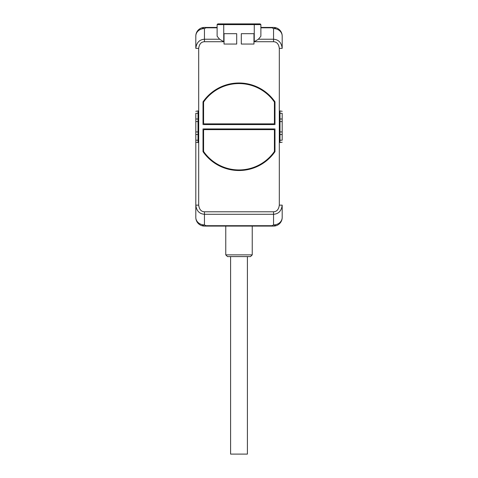 <?xml version="1.0" encoding="UTF-8"?>
<svg xmlns="http://www.w3.org/2000/svg" width="478" height="478" viewBox="0 0 478 478"><rect width="100%" height="100%" fill="white"/><g stroke="black" fill="none" stroke-linecap="round" stroke-linejoin="round"><path stroke-width="0.72" d="M204.453 41.723C201.184 41.861 199.26 44.078 198.693 48.374L198.693 205.14C199.26 209.43 201.184 211.646 204.453 211.784L273.547 211.784C276.816 211.646 278.74 209.43 279.307 205.14L279.307 48.374C278.74 44.078 276.816 41.861 273.547 41.723L254.26 41.723L258.383 39.232L260.88 36.238L260.88 24.617L217.12 24.617L217.12 36.238L219.617 39.232L223.74 41.723L204.453 41.723L204.453 39.232C199.368 39.602 196.488 42.65 195.813 48.374L195.813 36.065A8.64 8.64 0 0 1 204.453 27.431L217.12 27.431L205.994 27.431L205.994 27.814L217.12 27.814M260.88 27.431L273.547 27.431L260.88 27.431M198.693 48.374L195.813 48.374L195.813 36.065A8.64 8.64 0 0 1 204.453 27.431L205.994 27.431M195.813 111.302L198.006 110.932L198.006 142.581L195.813 142.211L195.813 205.14C196.488 210.858 199.368 213.905 204.453 214.281L273.547 214.281C278.632 213.905 281.512 210.858 282.187 205.14L282.187 217.442A8.64 8.64 0 0 1 273.547 226.082L204.453 226.082A8.64 8.64 0 0 1 195.813 217.442A8.64 7.481 0 0 0 204.453 224.923C201.788 225.365 201.788 225.753 204.453 226.082A8.64 8.64 0 0 1 195.813 217.442L195.813 140.215L198.006 140.215M198.006 113.292L195.813 113.292L195.813 142.211M204.453 226.082A8.64 8.64 0 0 1 195.813 217.442L195.813 205.14L198.693 205.14M279.307 205.14L282.187 205.14L282.187 217.442A8.64 8.64 0 0 1 273.547 226.082C276.212 225.753 276.212 225.365 273.547 224.923L272.006 225.694L272.006 226.082L205.994 226.082L205.994 225.694L204.453 224.923L204.453 211.784M260.88 27.814L272.006 27.814L273.547 28.584A8.64 7.481 180 0 1 282.187 36.065A8.64 8.64 0 0 0 273.547 27.431A8.64 8.64 0 0 1 282.187 36.065L282.187 48.374C281.512 42.65 278.632 39.602 273.547 39.232L273.547 28.584C276.212 28.142 276.212 27.76 273.547 27.431A8.64 8.64 0 0 1 282.187 36.065L282.187 48.374L279.307 48.374M279.994 140.215L282.187 140.215L282.187 131.94L279.994 131.94L279.994 110.932L282.187 111.302M282.187 131.94L282.187 113.292L279.994 113.292M272.006 27.814L272.006 27.431M219.617 39.232L204.453 39.232L204.453 28.584A8.64 7.481 0 0 0 195.813 36.065A8.64 8.64 0 0 1 204.453 27.431C201.788 27.76 201.788 28.142 204.453 28.584L205.994 27.814M236.7 44.054L236.7 33.687L224.027 33.687L224.027 44.054L236.7 44.054M241.3 33.687L241.3 44.054L253.973 44.054L253.973 33.687L241.3 33.687M274.987 101.856A43.761 43.761 0 0 0 203.013 101.856L203.013 124.567L274.987 124.567L274.987 101.856M274.987 128.941L203.013 128.941L203.013 151.651A43.761 43.761 0 0 0 274.987 151.651L274.987 128.941M198.006 131.94L195.813 131.94M198.006 121.573L195.813 121.573M279.994 131.94L279.994 142.581L282.187 142.211M282.187 121.573L279.994 121.573M274.414 102.274L274.414 123.127A0.747 0.747 0 0 1 273.661 123.874L204.339 123.874A0.747 0.747 0 0 1 203.586 123.127L203.586 102.274A0.747 0.747 0 0 1 203.724 101.844A43.187 43.187 0 0 1 274.276 101.844A0.747 0.747 0 0 1 274.414 102.274M203.586 151.239L203.586 130.38A0.747 0.747 0 0 1 204.339 129.634L273.661 129.634A0.747 0.747 0 0 1 274.414 130.38L274.414 151.239A0.747 0.747 0 0 1 274.276 151.669A43.187 43.187 0 0 1 203.724 151.669A0.747 0.747 0 0 1 203.586 151.239M252.241 226.082L252.241 254.87L225.759 254.87L225.759 226.082M225.759 254.87L227.486 256.596L250.514 256.596L252.241 254.87M230.593 256.596L230.593 454.1L247.407 454.1L247.407 256.596M273.547 211.784L273.547 224.923A8.64 7.481 180 0 0 282.187 217.442A8.64 8.64 0 0 1 273.547 226.082M258.383 39.232L273.547 39.232L273.547 41.723M254.26 41.723L254.26 23.9L223.74 23.9L223.74 41.723M195.813 134.509L198.006 134.509M195.813 119.004L198.006 119.004M282.187 119.004L279.994 119.004M282.187 134.509L279.994 134.509M272.006 225.694L205.994 225.694M217.12 24.617L217.837 23.9L223.74 23.9M218.542 24.486L217.837 23.9M259.458 24.486L260.163 23.9L254.26 23.9L260.163 23.9L260.88 24.617"/></g></svg>
